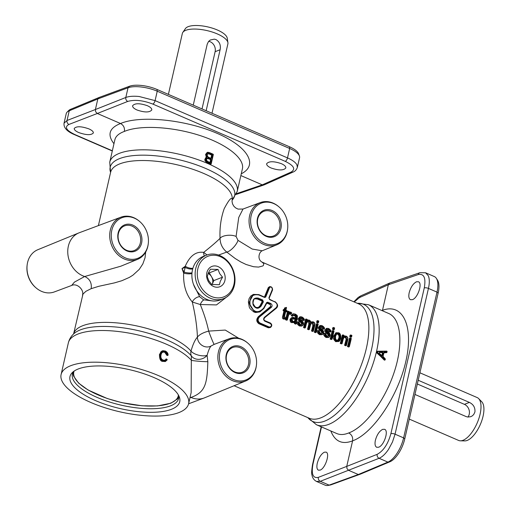 <?xml version="1.0" encoding="UTF-8"?>
<svg xmlns="http://www.w3.org/2000/svg" width="511" height="511" viewBox="0 0 511 511"><rect width="100%" height="100%" fill="white"/><g stroke="black" fill="none" stroke-linecap="round" stroke-linejoin="round"><path stroke-width="0.77" d="M168.394 94.388L182.35 33.458A23.359 8.297 12.9 0 1 182.823 32.391A23.359 8.297 12.9 0 1 185.787 30.309A23.359 8.297 12.9 0 1 210.813 31.586A23.359 8.297 12.9 0 1 227.925 42.72A23.359 8.297 12.9 0 1 227.887 43.889L212.001 113.25M193.254 105.145L207.223 44.163L208.545 41.487L210.257 40.024L214.371 39.143L215.987 39.583C219.583 41.787 220.956 45.172 220.107 49.739L206.144 110.721M182.823 32.391L185.423 28.59A21.66 7.697 12.9 0 1 188.169 26.661A21.66 7.697 12.9 0 1 211.375 27.85A21.66 7.697 12.9 0 1 227.242 38.165L227.925 42.72M178.684 395.533A54.498 19.361 12.9 0 1 178.626 398.459A54.498 19.361 12.9 0 1 170.617 405.804A54.498 19.361 12.9 0 1 108.664 401.729A54.498 19.361 12.9 0 1 72.377 374.122A54.498 19.361 12.9 0 1 73.603 371.465M265.944 235.692A13.235 10.974 -111.4 0 1 257.461 223.243A13.235 10.974 -111.4 0 1 263.88 211.311A13.235 10.974 -111.4 0 1 271.469 211.573A13.235 10.974 -111.4 0 1 279.951 224.029A13.235 10.974 -111.4 0 1 273.532 235.961A13.235 10.974 -111.4 0 1 265.944 235.692M272.152 210.532A14.167 11.747 68.6 0 0 257.467 218.369A14.167 11.747 68.6 0 0 266.237 236.357A14.167 11.747 68.6 0 0 280.922 228.519A14.167 11.747 68.6 0 0 272.152 210.532M126.613 250.275A13.235 10.974 -111.4 0 1 118.13 237.819A13.235 10.974 -111.4 0 1 124.55 225.888A13.235 10.974 -111.4 0 1 132.138 226.156A13.235 10.974 -111.4 0 1 140.621 238.611A13.235 10.974 -111.4 0 1 134.201 250.543A13.235 10.974 -111.4 0 1 126.613 250.275M132.822 225.115A14.167 11.747 68.6 0 0 118.137 232.952A14.167 11.747 68.6 0 0 126.907 250.939A14.167 11.747 68.6 0 0 141.592 243.095A14.167 11.747 68.6 0 0 132.822 225.115M240.272 347.78A13.235 10.974 -111.4 0 1 248.755 360.236A13.235 10.974 -111.4 0 1 242.335 372.168A13.235 10.974 -111.4 0 1 234.747 371.906A13.235 10.974 -111.4 0 1 226.264 359.45A13.235 10.974 -111.4 0 1 232.69 347.518A13.235 10.974 -111.4 0 1 240.272 347.78M240.956 346.739A14.167 11.747 68.6 0 0 226.271 354.577A14.167 11.747 68.6 0 0 235.041 372.564A14.167 11.747 68.6 0 0 249.726 364.726A14.167 11.747 68.6 0 0 240.956 346.739M171.453 409.285A56.299 19.999 -167.1 0 0 179.374 397.111A56.299 19.999 -167.1 0 0 136.38 371.42A56.299 19.999 -167.1 0 0 78.253 368.974A56.299 19.999 -167.1 0 0 72.294 372.589A56.299 19.999 -167.1 0 0 101.798 403.115A56.299 19.999 -167.1 0 0 171.453 409.285M360.364 474.151L358.3 474.515L329.11 485.124A21.801 9.422 113.4 0 1 327.928 485.45L330.074 485.06A20.542 8.879 -66.6 0 0 331.185 484.754L360.364 474.151L389.957 461.752A20.542 8.879 -66.6 0 0 398.689 453.238A20.542 8.879 -66.6 0 0 404.757 438.917L438.144 293.148A20.542 8.879 -66.6 0 0 438.08 281.229A20.542 8.879 -66.6 0 0 437.537 280.194L436.349 278.361A21.801 9.422 113.4 0 1 436.931 279.466A21.801 9.422 113.4 0 1 437.001 292.113L403.613 437.882A21.801 9.422 113.4 0 1 397.168 453.078A21.801 9.422 113.4 0 1 387.906 462.11L358.3 474.515L348.668 470.35L347.033 468.728L346.739 466.396L318.359 477.357C312.975 478.539 311.18 474.151 312.962 464.192L321.496 426.934M327.928 485.45A21.801 9.422 113.4 0 1 325.2 485.195L316.481 481.426L320.288 481.311A3.117 2.625 -111.1 0 1 318.647 479.695A3.117 2.625 -111.1 0 1 318.359 477.357M299.414 156.021L298.654 153.862A20.542 7.301 -167.1 0 0 298.309 153.115A20.542 7.301 -167.1 0 0 289.456 146.759L157.037 89.476A20.542 7.301 -167.1 0 0 142.052 85.522A20.542 7.301 -167.1 0 0 129.526 86.238L99.319 97.39L70.748 109.245A20.542 7.301 -167.1 0 0 68.755 110.491L67.126 112.107A21.801 7.748 12.9 0 1 69.241 110.785L97.825 98.923L128.037 87.771A21.801 7.748 12.9 0 1 141.336 87.011A21.801 7.748 12.9 0 1 157.241 91.207L289.66 148.484A21.801 7.748 12.9 0 1 299.05 155.229A21.801 7.748 12.9 0 1 299.414 156.021A21.801 7.748 12.9 0 1 299.555 157.797L297.357 167.372L296.872 164.734C295.467 162.313 292.343 160.039 287.501 157.899L155.082 100.622L139.158 96.509C133.524 95.94 129.072 96.26 125.815 97.473L95.397 109.526L97.825 98.923L99.319 97.39M351.721 335.51A63.843 27.588 113.4 0 1 351.53 336.525L350.91 336.257A63.843 27.588 -66.6 0 0 351.095 335.242L351.875 335.427M351.095 335.242L350.067 335.197A62.285 26.911 -66.6 0 1 349.78 336.768L350.923 337.26L351.568 337.005L351.53 336.525M350.718 334.941A63.53 27.453 113.4 0 1 350.431 336.513L349.78 336.768M334.43 328.03A63.843 27.588 113.4 0 1 334.245 329.046L333.619 328.777A63.843 27.588 -66.6 0 0 333.804 327.762L334.584 327.947M333.804 327.762L332.776 327.717A62.285 26.911 -66.6 0 1 332.489 329.288L333.632 329.78L334.283 329.525L334.245 329.046M333.428 327.462A63.53 27.453 113.4 0 1 333.14 329.033L332.489 329.288M349.237 346.343L349.262 346.784L348.617 346.075A63.843 27.588 -66.6 0 0 350.495 338.333L351.121 338.601A63.843 27.588 113.4 0 1 349.237 346.343L348.611 347.039L347.467 346.547A62.285 26.911 -66.6 0 0 349.479 338.269L350.131 338.014A63.53 27.453 113.4 0 1 348.119 346.292L347.467 346.547M350.495 338.333L350.137 338.014M348.119 346.292L348.617 346.075L348.138 346.286L349.275 346.777M331.946 338.87L331.984 339.298L331.326 338.595A63.843 27.588 -66.6 0 0 333.204 330.853L333.83 331.122A63.843 27.588 113.4 0 1 331.946 338.87L331.32 339.56L330.176 339.068A62.285 26.911 -66.6 0 0 332.195 330.789L332.84 330.534A63.53 27.453 113.4 0 1 330.828 338.812L330.176 339.068M333.204 330.853L332.846 330.534M330.828 338.812L331.326 338.595L330.847 338.806L331.984 339.298M342.102 343.469A63.53 27.453 -66.6 0 0 343.226 339.112L344.242 337.203L345.621 337.183L346.682 338.646L346.522 339.975A63.53 27.453 113.4 0 1 345.219 345.034L345.717 344.823A63.843 27.588 -66.6 0 0 346.943 340.026L345.851 336.826C344.325 336.449 343.418 337.151 343.13 338.946A63.843 27.588 113.4 0 1 342.025 343.226L341.399 342.958A63.843 27.588 -66.6 0 0 343.283 335.21L343.794 335.433A63.843 27.588 113.4 0 1 343.379 337.337L346.222 336.283L347.704 337.841L347.576 340.243A63.843 27.588 113.4 0 1 346.337 345.091L345.238 345.034L346.375 345.525L345.711 345.787L344.567 345.289A62.285 26.911 -66.6 0 0 345.877 340.23C346.292 339.093 345.992 338.161 344.976 337.432L344.107 337.292M346.337 345.091L346.375 345.525M340.907 343.168L341.399 342.958L340.92 343.162L342.044 343.66L341.393 343.916L340.256 343.424A62.285 26.911 -66.6 0 0 342.268 335.146L342.919 334.89A63.53 27.453 113.4 0 1 340.907 343.168L340.256 343.424M342.025 343.226L342.057 343.654M343.283 335.21L342.926 334.89M296.872 320.129A63.53 27.453 -66.6 0 0 297.3 318.347L297.389 315.939L296.731 314.98L293.799 313.76L292.618 314.15L291.807 315.344L292.88 316.009L293.716 315.038L294.975 315.204L296.169 316.239L296.131 317.938L296.501 318.187L292.924 317.318L291.206 317.97L290.702 318.985L290.842 320.959L292.362 322.364L293.697 322.639L295.166 322.224L295.122 323.354L295.69 321.655L292.586 322.045L291.232 320.799L291.117 319.049L291.57 318.142L293.097 317.567L296.501 318.187L296.648 317.625L296.559 316.047L295.205 314.853L292.924 315.543L292.33 315.178C293.052 313.933 294.1 313.658 295.479 314.335L297.313 315.945L297.204 318.174A63.843 27.588 113.4 0 1 296.75 320.052L296.137 323.374L295.122 323.354L296.303 323.865L295.639 324.127L294.451 323.61L294.508 322.479L291.698 322.626C290.567 322.543 290.018 321.413 290.05 319.241L291.922 317.446L296.169 317.931M296.137 323.374L296.303 323.865M286.16 319.49L286.652 319.273A63.843 27.588 -66.6 0 0 288.536 311.531L289.047 311.748A63.843 27.588 113.4 0 1 288.574 313.926L290.797 312.31L291.602 312.962L291.206 313.62L289.648 313.134L288.338 315.447A63.843 27.588 113.4 0 1 287.278 319.541L286.179 319.484L287.316 319.975L286.645 320.237L285.508 319.745A62.285 26.911 -66.6 0 0 287.521 311.467L288.172 311.212A63.53 27.453 113.4 0 1 286.16 319.49L285.508 319.745M287.278 319.541L287.316 319.975M288.536 311.531L288.178 311.205M318.583 321.176A63.843 27.588 113.4 0 1 318.398 322.198L317.772 321.924A63.843 27.588 -66.6 0 0 317.963 320.908L318.743 321.093A63.53 27.453 -66.6 0 1 318.481 322.422M317.963 320.908L316.935 320.863A62.285 26.911 -66.6 0 1 316.648 322.435L317.785 322.926L318.436 322.671L318.398 322.198M317.587 320.608A63.53 27.453 113.4 0 1 317.299 322.179L316.648 322.435M316.105 332.016L316.143 332.444L315.479 331.741A63.843 27.588 -66.6 0 0 317.363 324L317.989 324.268A63.843 27.588 113.4 0 1 316.105 332.016L315.472 332.706L314.335 332.214A62.285 26.911 -66.6 0 0 316.347 323.936L316.999 323.68A63.53 27.453 113.4 0 1 314.987 331.958L314.335 332.214M317.363 324L317.005 323.68M315.006 331.952L315.479 331.741L315.006 331.952L316.143 332.444M305.374 327.583A63.53 27.453 -66.6 0 0 306.447 323.45L307.028 321.809L307.814 321.163L308.772 321.24L309.589 322.096L309.551 323.61A63.53 27.453 113.4 0 1 308.171 329.014L308.67 328.797A63.843 27.588 -66.6 0 0 309.973 323.661L309.002 320.882C307.475 320.621 306.587 321.419 306.351 323.284A63.843 27.588 113.4 0 1 305.297 327.34L304.671 327.066A63.843 27.588 -66.6 0 0 306.555 319.324L307.06 319.541A63.843 27.588 113.4 0 1 306.638 321.489L309.391 320.352L310.816 322.978L313.364 322.071L314.591 323.233L314.642 325.347A63.843 27.588 113.4 0 1 313.269 330.783L312.643 330.515A63.843 27.588 -66.6 0 0 313.914 325.539L312.975 322.607C311.595 322.262 310.758 322.895 310.464 324.498A63.843 27.588 113.4 0 1 309.289 329.065L308.19 329.007L309.327 329.499L308.663 329.761L307.52 329.263A62.285 26.911 -66.6 0 0 308.906 323.865L308.127 321.489L307.418 321.374M309.289 329.065L309.327 329.499M304.179 327.283L304.671 327.066L304.198 327.276L305.335 327.768L304.665 328.03L303.528 327.538A62.285 26.911 -66.6 0 0 305.54 319.26L306.191 319.005A63.53 27.453 113.4 0 1 304.179 327.283L303.528 327.538M305.297 327.34L305.335 327.768M306.555 319.324L306.198 319.005M309.366 329.314A63.53 27.453 -66.6 0 0 310.56 324.67L311.448 323.022L312.745 322.958L313.658 324.242L313.492 325.488A63.53 27.453 113.4 0 1 312.151 330.732L312.643 330.515L312.164 330.726L313.3 331.217L312.636 331.479L311.499 330.987A62.285 26.911 -66.6 0 0 312.847 325.743L312.1 323.214L311.378 323.08M313.269 330.783L313.3 331.217M286.812 311.34L286.843 311.806L286.812 311.34L285.675 310.848A63.843 27.588 113.4 0 1 284.455 315.996L285.259 317.938L285.157 318.685L284.563 318.5C283.522 317.861 283.286 316.909 283.854 315.645A63.843 27.588 -66.6 0 0 285.049 310.579L284.205 310.215A63.843 27.588 -66.6 0 0 284.314 309.704L285.157 310.068A63.843 27.588 -66.6 0 0 285.585 307.922L286.288 307.737A63.843 27.588 113.4 0 1 285.777 310.337L286.92 310.829A63.843 27.588 113.4 0 1 286.812 311.34L286.843 311.806L285.63 311.819M285.936 310.241L285.93 310.241A63.53 27.453 -66.6 0 0 286.454 307.526M285.675 310.848L285.706 311.314A63.53 27.453 -66.6 0 1 284.576 316.066M283.726 310.458L283.075 310.714A62.285 26.911 -66.6 0 0 283.298 309.64L283.95 309.385A63.53 27.453 113.4 0 1 283.726 310.458L284.563 310.822L283.075 310.714M284.563 310.822L285.049 310.579L284.563 310.822A63.53 27.453 113.4 0 1 283.439 315.581L283.445 318.155L285.24 319.068L283.675 319.081C282.474 318.838 282.174 317.759 282.787 315.836A62.285 26.911 -66.6 0 0 283.918 311.078M285.157 310.068L284.799 309.749M284.314 309.704L283.956 309.385M383.116 357.215L383.026 356.371L383.116 357.215L385.102 359.08A66.334 28.661 113.4 0 1 384.975 359.565L377.623 352.449A66.334 28.661 -66.6 0 0 377.821 351.6L386.859 351.453A66.334 28.661 113.4 0 1 386.744 352.022L384.317 351.996L383.652 352.577A66.334 28.661 113.4 0 1 382.816 356.18M382.995 356.295A65.868 28.463 -66.6 0 0 383.793 352.852L386.546 352.596A0.466 0.39 68.6 0 0 386.884 352.309L383.793 352.852L384.317 351.996M386.642 352.405L386.31 352.692L386.642 352.405M384.885 359.891L384.253 360.07L384.885 359.891L384.253 360.07L376.748 352.469A65.402 28.258 -66.6 0 0 376.946 351.619L377.278 351.332M307.756 417.596L316.494 424.769A65.402 28.258 -66.6 0 0 328.816 424.334A65.402 28.258 -66.6 0 0 373.087 363.666A65.402 28.258 -66.6 0 0 368.425 304.716L388.756 313.511C401.224 318.8 403.518 344.535 394.019 372.723C384.623 400.911 364.943 427.081 348.732 432.951C344.222 434.81 340.249 435.014 336.826 433.564L336.743 433.526M384.253 360.07L384.508 359.968A0.466 0.39 68.6 0 0 385.128 359.795L384.508 359.968L376.901 352.973L376.99 352.373A0.466 0.39 68.6 0 0 377.15 352.877L377.623 352.449L376.99 352.373A65.868 28.463 113.4 0 0 377.188 351.523L377.821 351.6L377.52 351.236A0.466 0.39 68.6 0 0 377.188 351.523L376.946 351.619M379.2 353.299L381.545 355.745L382.79 355.388A66.334 28.661 -66.6 0 0 383.295 353.229L382.42 351.977L379.584 351.932L379.232 353.567L379.724 353.682L379.2 353.299L379.379 352.481L382.222 352.539L382.662 353.158A65.868 28.463 113.4 0 1 382.164 355.305L381.532 355.484L379.724 353.772M381.295 355.579L381.921 355.401A65.402 28.258 -66.6 0 0 382.42 353.254L381.985 352.628L379.379 352.481L379.232 353.567M206.795 157.899L206.981 156.468L206.457 154.341C207.147 152.655 208.36 152.265 210.091 153.166A66.334 23.57 12.9 0 1 213.119 154.514L211.043 163.597A66.334 23.57 -167.1 0 0 208.066 162.274C206.54 161.744 205.812 160.665 205.882 159.036L206.795 157.899L206.387 157.573L205.869 157.912L205.275 158.972L205.339 160.435L206.125 161.783L207.728 162.792A65.868 23.404 12.9 0 1 210.679 164.108L210.436 164.203A65.402 23.238 -167.1 0 0 207.485 162.888C205.269 161.521 204.445 160.25 205.02 159.074L206.227 156.954L205.594 154.379L207.121 152.534M207.096 154.814L207.166 154.75C207.057 156.149 207.715 157.062 209.146 157.49L207.766 156.762L207.096 154.814L208.073 153.683L209.67 154.009A65.868 23.404 12.9 0 1 211.522 154.82L211.79 155.421L211.203 157.982L210.736 158.231A65.868 23.404 -167.1 0 0 209.203 157.554M211.848 158.059L210.736 158.231L211.203 157.982L210.896 158.57L211.848 158.059L212.435 155.497L211.873 154.303A66.334 23.57 -167.1 0 0 210.015 153.485L209.108 153.159L208.846 153.709L209.101 153.159L206.936 154.539C206.846 156.219 207.6 157.311 209.203 157.822A66.334 23.57 12.9 0 1 210.896 158.57M210.494 158.327L210.973 158.071L211.554 155.51L211.273 154.916A65.402 23.238 -167.1 0 0 209.427 154.105L207.811 153.785M206.495 159.323L206.565 159.266C206.208 160.25 206.84 161.086 208.469 161.783L207.038 161.061L206.495 159.323L206.936 158.557L207.747 158.346L208.922 158.729A65.868 23.404 12.9 0 1 210.468 159.406L210.743 160.007L210.251 162.153L209.785 162.402A65.868 23.404 -167.1 0 0 208.526 161.853M210.896 162.23L209.785 162.402L210.251 162.153L209.938 162.741L210.896 162.23L211.388 160.084L210.819 158.889A66.334 23.57 -167.1 0 0 209.267 158.206L207.964 157.797L206.335 159.055C206.246 160.665 206.981 161.68 208.526 162.115A66.334 23.57 12.9 0 1 209.938 162.741M209.542 162.498L210.015 162.243L210.506 160.096L210.225 159.502A65.402 23.238 -167.1 0 0 208.68 158.819L207.064 158.474M109.744 162.166L114.886 139.707C115.742 136.188 118.91 133.428 124.377 131.423C139.733 124.895 171.715 126.517 198.971 135.211C226.271 143.853 244.89 158.301 242.386 168.911L237.245 191.37A65.402 23.238 -167.1 0 0 193.701 158.244A65.402 23.238 -167.1 0 0 119.357 153.351A65.402 23.238 -167.1 0 0 109.744 162.166L110.58 172.437M339.381 334.264L340.039 338.557M338.154 341.603L339.668 340.658L340.69 338.301L340.511 334.858L338.48 332.77L336.174 332.77L334.366 335.695L334.411 339.298L336.391 341.412L338.55 341.482L335.721 341.674C333.421 339.47 332.757 337.56 333.715 335.944L335.983 332.846M307.06 320.346L308.018 319.995L306.97 320.601A63.53 27.453 -66.6 0 0 307.213 319.458M310.905 322.154L311.761 321.809L310.924 322.358M301.254 324.74L301.484 323.233L300.442 322.256C298.341 320.55 297.632 319.298 298.322 318.519L300.091 316.82M302.327 320.384L304.128 320.429L302.327 320.384L301.151 318.404L300.327 318.174M301.496 326.101L299.414 325.967C297.408 324.574 296.693 323.265 297.261 322.039L297.9 321.783L298.264 324.159L300.078 325.705L302.161 325.839L301.496 326.101M284.25 309.481A62.285 26.911 -66.6 0 0 284.538 307.999L285.183 307.743A63.53 27.453 113.4 0 1 284.799 309.717M289.079 312.4L289.909 312.061L288.939 312.892A63.53 27.453 -66.6 0 0 289.2 311.672M291.098 314.163L291.206 313.62L290.446 314.418L289.315 313.677M321.751 334.692L319.573 334.686C317.567 333.293 316.852 331.984 317.42 330.758L318.072 330.502L318.423 332.885L320.237 334.424L321.751 334.692L322.971 334.143L323.648 332.961L323.68 331.639L320.646 328.401L320.269 327.296L320.767 326.701L321.956 326.868L322.907 327.666L323.131 328.848L324.287 329.148L322.486 329.103L321.31 327.123L320.486 326.899M321.413 333.459L321.643 331.952L320.601 330.975C318.5 329.269 317.791 328.017 318.481 327.238L320.25 325.539M295.486 318.193L295.524 316.494L293.423 315.23M292.88 316.009L292.924 315.543L292.235 316.264L291.155 315.6L292.618 314.15M328.234 337.503L326.056 337.49C324.051 336.097 323.335 334.788 323.904 333.562L324.542 333.313L325.596 333.766L327.097 336.321L329.34 335.465L329.148 334.283L326.031 330.898L326.031 329.831L327.053 328.547L328.701 328.707L330.687 331.518L330.061 331.358L328.669 329.314L326.657 329.921L326.695 330.655L329.582 333.536L330.029 335.612C329.429 337.075 328.401 337.509 326.944 336.909L325.283 335.51L324.555 333.306L324.907 335.689L326.721 337.228L328.234 337.503L329.454 336.947L330.132 335.765L330.163 334.443L327.129 331.205L326.753 330.1L327.251 329.506L328.439 329.672L329.391 330.47L329.621 331.652L330.77 331.952L328.969 331.907L327.794 329.927L326.97 329.704M327.896 336.264L328.126 334.756L327.085 333.785C324.983 332.073 324.274 330.828 324.964 330.042L326.733 328.343M343.794 336.244L344.471 335.976L343.75 336.455M218.548 255.059L226.763 252.076L235.188 258.509L240.783 261.945L246.117 264.5L253.565 266.729L258.534 267.087L262.756 265.976L263.446 265.381L263.804 263.67L261.958 262.054M238.733 338.256L225.268 330.074L208.66 331.102C206.974 322.984 204.183 314.118 200.28 304.524L216.472 304.914L228.8 295.339M263.874 308.389L266.716 303.106L267.291 302.908L270.217 304.173L270.792 306.849L258.866 316.443C256.65 319.068 256.854 321.406 259.473 323.463L268.895 327.538L270.3 327.564L268.269 327.781L258.847 323.706C256.267 321.655 256.12 319.298 258.413 316.622L270.715 306.376L270.319 304.786L269.744 304.358L266.819 303.093L266.231 303.291M259.927 311.921L255.602 312.508L253.89 312.004L250.115 308.721L249.272 307.137L248.372 301.809L249.144 298.481L250.831 295.965L253.367 294.419M264.442 297.044L268.288 287.629L269.559 286.658L268.824 287.418L264.922 296.891L264.379 297.076L264.922 296.891A0.626 0.339 25.1 0 1 265.726 297.063L269.636 287.482C271.105 286.537 271.999 287.182 272.337 289.43L268.901 297.817L269.655 299.65L274.982 301.956C277.332 303.591 277.767 305.469 276.272 307.59L264.513 317.235C263.267 318.73 263.376 320.052 264.839 321.195L270.549 323.667C271.986 325.584 271.565 326.701 269.291 327.027L259.869 322.952C257.691 321.208 257.57 319.215 259.499 316.961L271.462 307.232C272.491 305.808 272.229 304.543 270.677 303.451L267.751 302.186L266.582 302.595L263.638 308.088C258.445 313.582 253.948 312.719 250.141 305.489C249.151 297.249 252.076 293.755 258.905 295L264.589 297.459L265.726 297.063M258.905 295L258.822 294.611L253.43 294.393L248.857 302.851L254.446 311.787L259.965 311.902L263.868 308.484L263.638 308.088M255.181 298.731L257.857 298.826L262.22 300.711L262.584 301.631L260.335 305.808L258.438 307.488L255.692 307.424M258.208 307.565L259.85 306L262.092 301.822L261.747 300.896L257.378 299.012L254.963 298.826M331.185 484.754L329.11 485.124L320.288 481.311L379.085 458.297C382.279 456.943 385.428 453.96 388.539 449.348L392.467 442.028L395.06 434.184L428.442 288.415C429.63 283.049 429.579 278.821 428.301 275.729L425.58 272.778L434.299 276.547A21.801 9.422 113.4 0 1 436.349 278.361M278.961 206.866A21.781 18.057 -111.4 0 1 287.616 228.985A21.781 18.057 -111.4 0 1 264.647 243.293A21.781 18.057 -111.4 0 1 251.163 215.642A21.781 18.057 -111.4 0 1 273.743 203.595A21.781 18.057 -111.4 0 1 278.961 206.866L278.546 206.514A22.663 18.786 68.6 0 0 273.11 203.11A22.663 18.786 68.6 0 0 260.348 202.567A22.663 18.786 68.6 0 0 249.119 222.943A22.663 18.786 68.6 0 0 263.657 244.411A22.663 18.786 68.6 0 0 276.873 244.775L262.22 250.773L252.223 249.049L237.998 240.362L236.088 236.452L238.739 217.456L243.012 209.044L237.998 209.088L235.545 207.843L233.795 206.144L232.556 203.921L232.051 201.621L232.224 198.945C231.368 196.939 228.679 200.203 224.176 208.737C220.937 217.948 219.564 227.81 220.049 238.311C216.377 241.971 210.915 246.66 203.659 252.389C195.911 251.259 189.773 255.883 185.238 266.263L181.999 268.594L183.666 273.117C183.155 284.902 186.036 294.534 192.296 302.007C195.311 314.808 197.016 326.503 197.425 337.1C195.03 339.726 192.89 344.388 191.005 351.083A9.345 7.85 -41 0 0 191.344 355.867L191.159 392.576M189.964 397.807L190.948 397.443C205.856 392.212 207.121 382.963 207.843 361.679L207.102 355.292A9.345 3.762 -165.5 0 1 198.504 355.164A9.345 3.762 -165.5 0 1 191.005 351.083A62.285 22.126 -167.1 0 0 140.02 326.657A62.285 22.126 -167.1 0 0 82.712 325.737A62.285 22.126 -167.1 0 0 73.59 333.964L82.993 294.049L85.905 291.315L91.047 288.715L98.642 286.332L114.502 282.877L121.854 280.718L129.321 277.422L132.917 275.18L139.26 269.38L142.825 263.951L145.028 257.831L145.692 252M212.282 300.902L203.231 299.74M166.937 355.439L167.761 355.068L166.937 355.439L164.702 352.245L162.766 352.06M164.695 360.281L166.273 359.124L164.817 360.236L163.009 360.121L161.578 359.003L160.831 357.151L160.984 354.8L161.712 353.012L163.066 351.951L164.944 352.149L166.305 353.305L166.567 354.985M165.321 361.513L162.613 361.392C160.486 361.303 159.438 358.971 159.477 354.385L162.076 350.923M70.722 365.71A65.402 23.238 12.9 0 1 145.06 370.603A65.402 23.238 12.9 0 1 188.604 403.728A65.402 23.238 12.9 0 1 178.984 412.543A65.402 23.238 12.9 0 1 104.646 407.65A65.402 23.238 12.9 0 1 61.103 374.525A65.402 23.238 12.9 0 1 70.722 365.71M264.315 184.803L262.303 184.848L240.86 175.567M112.35 150.777L74.913 134.585A3.117 1.348 -66.6 0 1 74.357 134.591L74.357 134.591C69.726 132.649 63.37 129.072 64.041 123.215L67.018 120.487L95.397 109.526L95.691 111.858L97.326 113.48L127.744 101.427C134.655 99.434 143.023 100.316 152.84 104.084L285.259 161.361A3.117 1.348 -66.6 0 0 286.582 160.071A3.117 1.348 -66.6 0 0 287.501 157.899L289.66 148.484L289.456 146.759M354.238 301.975L359.546 297.543L388.334 284.78L418.343 274.528A3.117 2.574 -108.9 0 1 419.569 272.842A3.117 2.574 -108.9 0 1 419.882 272.708L389.548 283.107L388.334 284.78L382.483 310.324L381.934 310.56M88.869 128.868C91.999 130.279 93.487 131.646 93.341 132.969C91.188 135.332 86.314 135.191 78.72 132.553C75.59 131.135 74.101 129.768 74.248 128.446C76.401 126.089 81.275 126.23 88.869 128.868M147.34 105.694C150.47 107.112 151.946 108.536 151.773 109.967C149.563 112.58 144.658 112.592 137.05 110.006C133.92 108.588 132.445 107.163 132.617 105.732C134.827 103.12 139.739 103.107 147.34 105.694M281.389 163.68C284.512 165.098 285.994 166.522 285.821 167.953C283.605 170.565 278.699 170.578 271.092 167.991C267.968 166.567 266.487 165.142 266.659 163.718C268.875 161.106 273.781 161.093 281.389 163.68M324.293 452.209L326.088 452.12C330.215 453.366 325.296 468.383 320.199 470.088L318.41 470.177C316.877 469.309 316.507 466.984 317.28 463.209C318.819 457.671 321.157 454.004 324.293 452.209M416.491 281.791L418.394 281.753C422.801 283.113 417.787 298.092 412.396 299.67L410.493 299.708C408.857 298.788 408.423 296.444 409.196 292.669C410.755 287.131 413.188 283.509 416.491 281.791M382.694 429.355L384.598 429.31C389.005 430.677 383.991 445.656 378.6 447.227L376.696 447.272C375.061 446.352 374.627 444.002 375.4 440.227C376.958 434.695 379.392 431.067 382.694 429.355M425.58 272.778L419.882 272.708A3.117 2.574 -108.9 0 1 419.908 272.702M137.542 259.358L120.8 266.212L84.673 276.515L74.44 282.104L71.687 285.445L54.351 291.922A22.663 18.786 -111.4 0 1 41.589 291.379A22.663 18.786 -111.4 0 1 36.153 287.974A22.663 18.786 -111.4 0 1 27.147 264.96A22.663 18.786 -111.4 0 1 37.827 249.713L78.937 232.875A23.359 19.361 -111.4 0 1 79.403 232.697L121.018 217.149A22.663 18.786 68.6 0 0 109.782 237.526A22.663 18.786 68.6 0 0 124.32 258.994A22.663 18.786 68.6 0 0 137.542 259.358A22.663 18.786 68.6 0 0 148.222 244.105L148.286 243.562A21.781 18.057 -111.4 0 1 125.316 257.876A21.781 18.057 -111.4 0 1 111.832 230.225A21.781 18.057 -111.4 0 1 134.412 218.178A21.781 18.057 -111.4 0 1 139.631 221.448A21.781 18.057 -111.4 0 1 148.286 243.562M91.201 288.658C91.897 282.851 89.725 278.802 84.673 276.515A23.359 19.361 -111.4 0 1 82.808 275.819A23.359 19.361 -111.4 0 1 67.854 253.986A23.359 19.361 -111.4 0 1 78.937 232.875M276.873 244.775A22.663 18.786 68.6 0 0 287.552 229.522L287.616 228.985M247.765 343.079L247.35 342.728A22.663 18.786 68.6 0 0 241.92 339.317A22.663 18.786 68.6 0 0 229.152 338.78A22.663 18.786 68.6 0 0 217.922 359.156A22.663 18.786 68.6 0 0 232.46 380.618A22.663 18.786 68.6 0 0 245.676 380.982A22.663 18.786 68.6 0 0 256.356 365.735L256.426 365.193A21.781 18.057 -111.4 0 1 233.45 379.501A21.781 18.057 -111.4 0 1 219.966 351.855A21.781 18.057 -111.4 0 1 242.546 339.802A21.781 18.057 -111.4 0 1 247.765 343.079A21.781 18.057 -111.4 0 1 256.426 365.193M245.676 380.982L204.566 397.82A23.359 19.361 -111.4 0 1 204.1 398.005A23.359 19.361 -111.4 0 1 190.948 397.443L190.111 397.136M27.147 264.96L27.083 265.503A21.781 18.057 68.6 0 0 35.738 287.616L36.153 287.974M139.631 221.448L139.216 221.097A22.663 18.786 68.6 0 0 133.78 217.692A22.663 18.786 68.6 0 0 121.018 217.149M419.901 372.794L477.178 397.571A23.359 10.092 113.4 0 1 478.654 398.599L481.739 401.755A21.66 9.358 113.4 0 1 481.292 422.092A21.66 9.358 113.4 0 1 467.252 440.412A21.66 9.358 113.4 0 1 464.806 440.897L460.392 440.814A23.359 10.092 113.4 0 1 458.635 440.444L409.298 419.103M478.654 398.599A23.359 10.092 113.4 0 1 478.168 420.534A23.359 10.092 113.4 0 1 463.03 440.29A23.359 10.092 113.4 0 1 460.392 440.814M418.196 380.254L469.405 402.406C473.461 404.425 475.294 407.625 474.917 412.013L473.697 414.562L472.132 416.005L470.669 416.721L467.769 417.033L466.153 416.593L414.945 394.441M223.588 298.641L220.343 299.912A23.359 19.361 -111.4 0 1 199.162 293.831A23.359 19.361 -111.4 0 1 192.494 269.795A23.359 19.361 -111.4 0 1 203.314 256.407L206.559 255.136A23.359 19.361 -111.4 0 1 227.74 261.217A23.359 19.361 -111.4 0 1 234.408 285.253A23.359 19.361 -111.4 0 1 223.588 298.641A23.359 19.361 -111.4 0 1 202.407 292.56A23.359 19.361 -111.4 0 1 195.739 268.524A23.359 19.361 -111.4 0 1 206.559 255.136M197.84 268.767A21.801 18.07 -111.4 0 1 220.433 256.707A21.801 18.07 -111.4 0 1 233.929 284.378A21.801 18.07 -111.4 0 1 211.337 296.437A21.801 18.07 -111.4 0 1 197.84 268.767M222.528 277.186L220.33 281.184L219.385 284.691L211.752 284.467L208.878 280.852L207.255 276.738L208.201 273.232L210.398 269.233L218.031 269.45L219.653 273.564L222.528 277.186L213.783 280.603L209.293 272.874L208.367 272.848M224.91 280.475A10.897 9.038 -111.4 0 1 213.611 286.505A10.897 9.038 -111.4 0 1 206.866 272.67A10.897 9.038 -111.4 0 1 218.159 266.64A10.897 9.038 -111.4 0 1 224.91 280.475M208.111 273.442A7.786 6.451 -111.4 0 1 211.541 276.738A7.786 6.451 -111.4 0 1 212.595 283.171A7.786 6.451 -111.4 0 1 212.218 284.359A7.786 6.451 -111.4 0 1 212.135 284.544M467.884 417.053A7.786 6.451 68.6 0 0 464.422 404.354L417.34 383.991M202.017 108.932L215.125 51.688A7.786 6.451 68.6 0 0 208.673 41.34M218.031 269.45L209.293 272.874M212.135 284.55L213.783 280.603M74.236 333.383A63.843 22.682 12.9 0 1 74.242 333.376A63.843 22.682 12.9 0 1 132.055 329.327A63.843 22.682 12.9 0 1 191.344 355.867A9.345 7.671 -15.7 0 0 207.102 355.292C208.437 350.578 209.727 347.512 210.979 346.081L214.173 344.376L229.152 338.78M236.088 236.452A9.345 4.037 -2.3 0 0 227.159 235.367A9.345 4.037 -2.3 0 0 220.049 238.311C220.164 243.856 222.4 248.442 226.763 252.076A9.345 3.175 131.3 0 0 233.195 247.746A9.345 3.175 131.3 0 0 237.998 240.362M61.103 374.525L68.359 342.849A65.402 23.238 12.9 0 1 77.979 334.034A65.402 23.238 12.9 0 1 137.823 334.922A65.402 23.238 12.9 0 1 191.44 360.37A9.345 0.549 -175.6 0 0 199.335 361.296A9.345 0.549 -175.6 0 0 207.843 361.679M214.173 344.376A9.345 0.402 -111.2 0 1 212.078 339.949A9.345 0.402 -111.2 0 1 208.66 331.102C203.129 332.578 199.386 334.577 197.425 337.1A9.345 8.419 -134.1 0 0 201.966 345.347A9.345 8.419 -134.1 0 0 210.979 346.081M262.584 301.631L262.092 301.822L261.747 300.896L262.22 300.711L262.584 301.631L263.376 301.854L262.68 299.995L258.317 298.105C253.852 297.453 252.121 299.759 253.137 305.016C255.634 308.912 258.298 309.27 261.115 306.076L263.376 301.854M207.057 254.951L203.659 252.389A6.228 4.74 -74.8 0 0 204.419 255.979M348.732 432.951C351.785 434.644 353.069 437.275 352.59 440.859L346.739 466.396L377.156 454.343A3.117 2.536 -111.6 0 0 377.469 456.674A3.117 2.536 -111.6 0 0 379.085 458.297L387.906 462.11L389.957 461.752M124.377 131.423C124.863 127.846 123.579 125.208 120.526 123.515L97.326 113.48L68.947 124.441C64.233 126.996 66.226 130.375 74.913 134.585M67.126 112.107A21.801 7.748 12.9 0 0 66.232 113.64L64.028 123.266M330.821 430.965C334.961 441.523 342.217 444.826 352.59 440.859C373.036 433.494 397.986 396.287 405.823 361.456C413.967 326.51 403.032 302.55 382.483 310.324L382.369 310.752M349.914 339.055L350.227 338.589M199.654 296.699A6.228 3.654 -40.3 0 0 192.296 302.007L200.28 304.524A6.228 2.689 -68.8 0 1 203.787 299.983L199.654 296.699L193.445 284.257M192.711 268.939A6.228 2.676 17.3 0 1 185.154 267.419L184.081 272.082L181.999 268.594L185.154 267.419L185.238 266.263A6.228 2.587 -159.8 0 0 192.903 268.269M192.008 272.836A6.228 1.718 -171.2 0 1 184.081 272.082L183.666 273.117A6.228 1.801 -174 0 0 191.951 273.557M160.818 354.525C160.147 357.138 160.927 359.112 163.162 360.453C164.657 361.041 165.807 360.664 166.599 359.31L166.988 359.629C166.094 361.066 164.829 361.449 163.201 360.779C160.646 359.431 159.694 357.291 160.339 354.34C161.061 351.517 162.741 350.527 165.379 351.364L167.895 354.883L165.289 351.625C162.9 350.923 161.412 351.894 160.818 354.525L161.054 354.736C161.502 353.088 162.108 352.181 162.875 352.015L163.066 351.951M210.091 153.166L208.437 152.38L206.993 152.578M207.313 152.45L205.85 154.277L205.959 155.97L206.476 156.858L206.981 156.468M207.479 154.047L208.073 153.683M207.964 157.797L206.936 158.557L207.504 158.442M270.3 327.564L270.3 327.564C272.171 326.178 272.242 324.677 270.517 323.073L270.402 323.073M264.634 317.701L276.298 308.235A0.626 0.345 49.9 0 0 276.349 308.203C278.406 306.23 277.92 304.019 274.892 301.567L274.803 301.567M337.573 340.383L338.85 338.122C339.285 336.2 338.863 334.884 337.586 334.168L336.723 334.028M253.43 294.393L258.822 294.611L264.404 297.063M259.499 316.961L258.413 316.622M264.513 317.235L264.57 317.753M268.288 287.629L268.824 287.418A0.626 0.422 19.3 0 1 269.636 287.482M272.452 290.076A0.626 0.422 -160.2 0 0 272.337 289.43M268.901 297.817A0.626 0.345 24.8 0 1 269.022 298.373M266.819 303.093L267.291 302.908L266.716 303.106L267.291 302.908L266.716 303.106L266.582 302.595M264.922 296.891L264.481 297.063M294.112 321.547L295.096 319.803A62.285 26.911 -66.6 0 0 295.224 319.286L292.286 318.858M346.413 345.34A63.53 27.453 -66.6 0 0 347.672 340.415L347.793 337.854L347.186 336.826L346.119 336.078L344.471 335.976L346.119 336.078M343.379 337.337L343.705 336.5A63.53 27.453 -66.6 0 0 343.941 335.35M330.777 331.952L330.662 330.515L328.605 328.496L326.778 328.33L325.616 329.787C325.622 331.556 326.331 332.802 327.736 333.523L328.784 334.501L328.126 334.756M328.803 337.362L330.029 335.612M327.251 329.506L326.657 329.921M330.061 331.358L328.969 331.907M296.399 318.64L292.931 318.251L291.826 319.318L293.007 321.63L294.425 321.796L295.575 321.049L296.163 319.605A63.843 27.588 -66.6 0 0 296.399 318.64L295.875 319.03A63.53 27.453 113.4 0 1 295.748 319.547L295.205 320.876L294.189 321.534L292.918 321.387L292.017 320.569L292.26 318.87L295.875 319.03L295.224 319.286M292.26 318.87L292.829 318.609L292.26 318.87M292.931 315.951L293.716 315.038M294.106 322.658L295.69 321.655M324.293 329.148L322.185 326.51L320.173 327.117L320.646 328.56L323.099 330.732L323.546 332.802C322.946 334.271 321.917 334.705 320.461 334.105L318.8 332.706L318.468 330.821L319.113 330.962L320.614 333.511L322.856 332.661L322.665 331.479L320.014 329.039L319.547 327.027L320.569 325.743L322.217 325.903L324.293 329.148L324.178 327.711L323.457 326.574L321.1 325.43L319.56 326.05L319.132 326.983C319.139 328.752 319.848 329.997 321.253 330.719L322.3 331.696L321.643 331.952M322.32 334.558L323.546 332.802M320.767 326.701L320.173 327.117M323.572 328.547L322.486 329.103M291.602 312.962L290.702 312.1L289.909 312.061M285.259 317.938L284.525 317.325L284.455 315.996M304.134 320.429L302.027 317.791L300.014 318.398L300.487 319.841L302.94 322.007L303.387 324.083C302.787 325.552 301.758 325.986 300.302 325.386L298.641 323.987L298.309 322.102L298.954 322.243L300.455 324.792L302.697 323.942L302.506 322.76L299.855 320.32L299.389 318.308L300.411 317.018L302.058 317.184L304.134 320.429L304.019 318.992L303.298 317.855L300.941 316.711L299.401 317.331L298.973 318.264C298.98 320.033 299.689 321.278 301.094 322L302.142 322.978L301.484 323.233M300.046 316.839L299.484 317.056M302.506 322.76L301.643 324.651L300.366 324.549L299.274 323.572L299.088 322.051L298.034 321.815M301.643 324.651L300.366 324.549M312.151 330.732L311.499 330.987M306.447 323.45L307.814 321.163M308.171 329.014L307.52 329.263M311.448 323.022L310.464 324.498M338.582 332.98C340.492 334.137 341.163 335.855 340.588 338.135C340.109 340.607 338.78 341.591 336.608 341.093C334.711 339.872 334.098 338.09 334.782 335.746L336.468 332.98L338.582 332.98L336.398 332.667L335.523 333.025M338.314 340.058L336.679 340.256L335.484 338.844L335.535 336.206L336.647 334.085L338.231 333.919L339.47 335.312L339.502 337.867L338.314 340.058L336.775 340.505C338.493 340.792 339.54 339.93 339.917 337.924C340.454 336.059 339.968 334.603 338.461 333.562C336.794 333.236 335.784 334.066 335.44 336.04C334.846 337.931 335.293 339.419 336.775 340.505M336.647 334.085L337.036 333.862C336.915 333.389 336.43 334.162 335.58 336.168L335.44 336.04M210.468 159.406L210.743 160.007L210.225 159.502L210.819 158.889M211.522 154.82L211.79 155.421L211.273 154.916L211.873 154.303M206.227 156.954L206.137 157.669M168.023 354.966L167.621 355.42A0.466 0.39 68.6 0 0 168.023 354.966L167.295 352.788L165.232 351.031L162.888 350.687L160.914 351.798L159.739 354.283L159.624 357.138L160.614 359.623L162.856 361.296L165.2 361.571M165.398 361.488L167.123 359.955L165.449 361.469M166.988 359.629L167.123 359.955A0.466 0.466 0 0 0 167.02 359.348L166.988 359.629M165.992 359.112L166.522 359.022A0.466 0.39 68.6 0 0 165.992 359.112M167.544 355.503L167.8 355.407A0.466 0.466 0 0 0 168.093 354.921L168.093 354.921C168.023 353.248 167.097 351.951 165.321 351.031L165.379 351.364M167.455 354.806L166.797 354.896A0.466 0.39 68.6 0 0 167.186 355.343L167.455 354.806M382.662 353.158L382.222 352.539L383.295 353.229M381.545 355.745L382.79 355.388M384.119 352.564L383.652 352.577M383.205 357.042L385.256 359.316A65.868 28.463 -66.6 0 1 385.16 359.674M377.616 351.236L386.603 351.108L386.993 351.74A65.868 28.463 -66.6 0 1 386.916 352.136M383.103 356.946L382.963 356.429M286.499 307.405L285.183 307.743M285.157 318.685L285.24 319.068L285.157 318.685M286.288 307.737L286.486 307.411L285.221 307.731M338.55 341.482L338.55 341.482C339.33 341.552 340.058 340.479 340.735 338.263L340.588 338.135M313.345 331.032A63.53 27.453 -66.6 0 0 314.738 325.52L314.661 323.208L313.262 321.86L311.761 321.809M310.88 322.403L310.433 321.055L309.296 320.148L308.018 319.995M306.638 321.489L307.252 319.432L306.281 319.011M301.592 325.973L302.812 325.424L303.489 324.242L303.521 322.914L300.142 319.12L300.621 317.976L300.014 318.398M300.609 317.983L301.797 318.149L302.748 318.947L302.978 320.129L303.419 319.829M287.354 319.79A63.53 27.453 -66.6 0 0 288.434 315.613L289.66 313.467L288.338 315.447M289.596 313.492L291.091 314.169M288.574 313.926L289.239 311.64L288.261 311.218M320.205 325.558L319.643 325.782M322.665 331.479L321.802 333.37L320.525 333.268L319.432 332.291L319.247 330.77L318.193 330.534M321.802 333.37L320.525 333.268M318.468 330.821L318.072 330.502L318.468 330.821M295.575 321.049L294.56 321.132M293.007 321.63L294.189 321.534M295.109 323.354L294.451 323.61M296.284 323.872L296.75 320.052M292.33 315.178L291.155 315.6M326.689 328.362L326.127 328.586M329.148 334.283L328.286 336.174L327.008 336.072L325.916 335.095L325.731 333.574L324.677 333.338M328.286 336.174L327.008 336.072M344.242 337.203L344.401 337.126C344.095 336.973 343.718 337.624 343.271 339.074L343.13 338.946M345.219 345.034L344.567 345.289M343.009 334.897L343.986 335.325L343.705 336.493M232.077 200.171A63.843 22.682 -167.1 0 0 198.472 165.577A63.843 22.682 -167.1 0 0 119.568 158.614A63.843 22.682 -167.1 0 0 110.587 172.418M110.625 172.252L110.619 172.271A62.285 22.126 12.9 0 1 119.778 163.878A62.285 22.126 12.9 0 1 189.076 168.062A62.285 22.126 12.9 0 1 232.224 198.945M262.22 250.773C258.911 252.064 257.135 259.403 261.977 262.066L358.639 303.879A62.285 26.911 113.4 0 1 363.078 360.019A62.285 26.911 113.4 0 1 320.914 417.8A62.285 26.911 113.4 0 1 309.181 418.215L234.089 385.728M307.897 417.659A63.843 27.588 -66.6 0 0 324.862 421.064A63.843 27.588 -66.6 0 0 370.079 355.266A63.843 27.588 -66.6 0 0 357.355 303.323M178.39 394.99A53.566 19.028 12.9 0 1 170.361 403.198A53.566 19.028 12.9 0 1 108.179 398.765A53.566 19.028 12.9 0 1 74.101 371.107M418.343 274.528C424.047 273.487 426.027 277.952 424.271 287.923L390.889 433.692A3.117 1.105 -167.1 0 1 392.787 433.584A3.117 1.105 -167.1 0 1 395.06 434.184L403.613 437.882L404.757 438.917M350.418 336.513L351.562 337.011M333.127 329.033L334.271 329.531M317.286 322.179L318.423 322.677M285.738 311.333L286.837 311.812M386.999 351.536A0.466 0.39 68.6 0 0 386.718 351.153M210.679 164.108A0.466 0.39 68.6 0 0 211.164 163.852L210.679 164.108M210.091 152.898A65.868 23.404 -167.1 0 1 212.953 154.175L213.285 154.744M212.435 155.497L211.79 155.421M211.388 160.084L210.743 160.007M264.589 297.459L264.724 297.095M267.751 302.186L267.291 302.908M269.744 304.358L270.677 303.451M274.982 301.956L269.572 299.261L269.655 299.65M269.45 299.267L269.125 298.271L272.574 289.929C272.516 287.584 271.507 286.492 269.559 286.658M270.549 323.667L270.517 323.073L264.692 320.608M264.839 321.195L264.807 320.601C263.785 320.116 263.714 319.158 264.609 317.733L276.349 308.203A0.626 0.345 49.9 0 0 276.272 307.59M259.869 322.952L258.847 323.706M269.291 327.027L268.269 327.781M258.317 298.105L257.378 299.012M262.22 300.711L262.68 299.995M261.115 306.076L259.85 306M129.526 86.238L128.037 87.771L125.815 97.473A3.117 2.536 68.4 0 0 126.121 99.805A3.117 2.536 68.4 0 0 127.744 101.427M285.259 161.361C293.94 165.602 295.888 169.179 291.091 172.086L262.303 184.848L236.542 193.65M157.037 89.476L157.241 91.207L155.082 100.622A3.117 1.348 113.4 0 1 154.162 102.794A3.117 1.348 113.4 0 1 152.84 104.084M291.091 172.086A3.117 2.587 66.1 0 0 292.975 172.111A3.117 2.587 66.1 0 0 293.116 172.041M70.748 109.245L69.241 110.785L67.018 120.487A3.117 2.625 68.9 0 0 67.305 122.825A3.117 2.625 68.9 0 0 68.947 124.441M321.189 426.8L312.534 464.601A3.117 1.105 12.9 0 1 312.962 464.192M359.546 297.543A3.117 2.587 -113.9 0 1 360.747 295.869A3.117 2.587 -113.9 0 1 360.887 295.799L360.887 295.799A3.117 2.587 -113.9 0 1 361.034 295.741M424.271 287.923A3.117 1.105 12.9 0 1 426.174 287.814A3.117 1.105 12.9 0 1 428.442 288.415L437.001 292.113L438.144 293.148M469.405 402.406L464.422 404.354M220.107 49.739L215.125 51.688M390.889 433.692C387.977 444.091 383.397 450.977 377.156 454.343M241.262 173.804C259.186 164.836 247.26 145.782 215.514 132.675C184.024 119.446 140.033 115.205 120.526 123.515C109.226 127.993 107.042 134.725 113.966 143.719M380.261 351.945L379.82 352.596M165.928 359.054L166.164 358.958A0.466 0.466 0 0 1 166.624 359.035L166.656 359.131M165.289 351.625L164.702 352.245M206.457 154.341L205.594 154.379M205.882 159.036L205.02 159.074M210.015 153.485L209.427 154.105M209.267 158.206L208.68 158.819M271.462 307.232A0.626 0.332 -129.9 0 0 270.792 306.849L270.306 307.041M334.328 329.276A63.53 27.453 -66.6 0 0 334.571 327.953M349.313 346.592A63.53 27.453 -66.6 0 0 351.268 338.518M326.944 336.909L326.056 337.49M328.669 329.314L327.794 329.927M294.081 318.41L293.237 319.017M295.205 314.853L294.33 315.459M296.559 316.047L295.524 316.494M296.648 317.625L295.575 317.836M291.117 319.049L290.05 319.241M292.586 322.045L291.698 322.626M320.461 334.105L319.573 334.686M322.185 326.51L321.31 327.123M291.187 314.01L291.768 313.051M283.854 315.645L282.787 315.836M284.563 318.5L283.675 319.081M285.253 318.877L285.394 317.823M299.389 318.308L298.322 318.519M301.388 321.706L300.442 322.256M302.697 323.942L301.631 324.134M309.002 320.882L308.127 321.489M309.973 323.661L308.906 323.865M312.975 322.607L312.1 323.214M313.914 325.539L312.847 325.743M334.782 335.746L333.715 335.944M339.917 337.924L338.85 338.122M338.461 333.562L337.586 334.168M207.172 158.416L206.335 159.055M210.04 162.415L208.526 162.115M207.92 153.728L206.936 154.539M210.998 158.244L209.203 157.822M208.066 162.274L207.485 162.888M160.339 354.34L159.477 354.385M163.201 360.779L162.613 361.392M163.162 360.453L163.009 360.121M164.817 360.236L163.098 360.121C161.131 359.265 160.448 357.47 161.054 354.736L160.984 354.8M165.232 351.031L161.955 350.968M379.584 351.932L379.379 352.481M382.222 352.539L382.42 351.977M286.895 311.576A63.53 27.453 -66.6 0 0 287.067 310.745M335.535 336.206L335.58 336.168C335.357 339.093 335.74 340.454 336.743 340.256L336.679 340.256M336.608 341.093L335.721 341.674M340.69 338.301L340.735 338.263C340.843 334.852 340.109 333.019 338.538 332.77L338.48 332.77M310.56 324.67L309.366 329.442M305.374 327.717L306.351 323.284M300.302 325.386L299.414 325.967M302.027 317.791L301.151 318.404M300.11 318.577L300.545 319.675L303.01 321.853L303.387 324.083M300.455 324.792L300.423 324.549C299.069 323.335 298.635 322.505 299.133 322.058L297.958 321.783M303.489 324.242L302.161 325.839M316.181 332.259A63.53 27.453 -66.6 0 0 318.136 324.185M290.555 313.147L289.68 313.76M288.434 315.613L287.348 319.924M319.547 327.027L318.481 327.238M321.547 330.425L320.601 330.975M322.856 332.661L321.789 332.853M320.269 327.296L320.704 328.394M320.614 333.511L320.582 333.268C319.222 332.054 318.794 331.224 319.286 330.777L318.117 330.502M323.648 332.961L323.169 330.572L320.704 328.401M296.163 319.605L295.096 319.803M291.826 319.318L292.918 321.387M292.611 318.653L291.928 319.477M326.031 329.831L324.964 330.042M328.03 333.229L327.085 333.785M329.34 335.465L328.273 335.657M326.753 330.1L328.119 332.009M327.097 336.321L327.066 336.072C325.711 334.858 325.277 334.028 325.775 333.581M330.132 335.765L329.652 333.376L328.119 332.003M345.851 336.826L344.976 337.432M346.943 340.026L345.877 340.23M346.222 336.283L347.244 336.819L347.965 338.991L346.413 345.468M343.226 339.112L342.095 343.603M332.022 339.112A63.53 27.453 -66.6 0 0 333.977 331.039M351.619 336.755A63.53 27.453 -66.6 0 0 351.862 335.433M368.425 304.716L357.215 303.259M72.901 372.647L73.507 376.007L78.573 383.09L88.064 390.002L107.342 398.554L121.835 402.649L142.09 405.804L157.522 405.932L170.898 403.217L177.477 398.938L178.805 396.9M350.827 334.948L351.9 335.414L351.625 336.915M333.536 327.468L334.609 327.934L334.335 329.435M350.22 338.02L351.312 338.493L349.313 346.726M332.936 330.54L334.022 331.013L332.022 339.247M317.695 320.614L318.768 321.08L318.494 322.582M317.088 323.687L318.181 324.159L316.175 332.393M286.511 307.424L285.975 310.228L287.112 310.72L286.901 311.729M284.039 309.391L284.882 309.755M386.431 352.667L386.667 352.577A0.466 0.466 0 0 0 386.955 352.232L387.07 351.664A0.466 0.466 0 0 0 386.603 351.108L377.565 351.223A0.466 0.466 0 0 0 377.405 351.255L377.163 351.351M210.698 164.216L210.947 164.114A0.466 0.466 0 0 0 211.235 163.788L213.311 154.705A0.466 0.466 0 0 0 213.055 154.175L210.034 152.834C208.367 152.284 207.44 152.169 207.242 152.476M188.604 403.728L191.165 392.557M236.21 194.435L264.002 184.937M264.174 184.873L292.975 172.111C295.071 171.351 296.533 169.773 297.357 167.372M74.357 134.591L112.299 151.007M260.348 202.567L243.012 209.044M82.488 295.096C84.372 290.242 77.276 282.724 71.687 285.445M68.359 342.849C69.336 339.01 71.297 335.848 74.242 333.376M188.591 403.799L204.1 398.005M232.071 200.191L237.245 191.37M389.689 283.037L360.887 295.799M360.868 295.805L358.128 297.472L353.868 301.809M312.534 464.601C311.595 470.746 311.397 474.087 311.927 474.623C312.342 477.766 313.863 480.033 316.488 481.426M98.406 225.594L110.619 172.271M258.438 307.488C256.912 308.785 255.104 307.437 253.015 303.432C253.277 300.232 254.005 298.667 255.2 298.724M266.94 302.889L263.861 308.484L259.965 311.902M300.129 316.807L302.02 316.973C304.083 318.417 304.805 319.541 304.179 320.346M336.404 332.667L335.746 332.923M379.718 353.676A0.466 0.466 0 0 1 379.724 353.682L381.934 355.579M336.826 433.564L316.494 424.769M383.997 352.584L383.026 356.371L385.185 358.805A0.466 0.466 0 0 1 385.32 359.265L385.192 359.75A0.466 0.466 0 0 1 384.911 360.063L384.655 360.166M285.438 317.74L284.94 317.593L284.601 316.117L285.758 311.237M285.272 319.017L285.445 317.753M311.755 321.809L313.32 321.86C314.725 322.505 315.217 323.712 314.789 325.481L313.339 331.166M307.731 320.084L309.353 320.142L310.931 322.467M289.878 312.074L290.759 312.1L291.807 313.007L291.149 314.112M320.314 325.513L322.179 325.692C324.242 327.136 324.964 328.26 324.338 329.065M296.323 323.789L297.44 315.913L295.441 314.124L293.059 313.888M294.77 322.396L295.173 322.217M326.797 328.317L328.662 328.496C330.726 329.946 331.447 331.071 330.821 331.869M324.6 333.306L325.763 333.568"/></g></svg>
